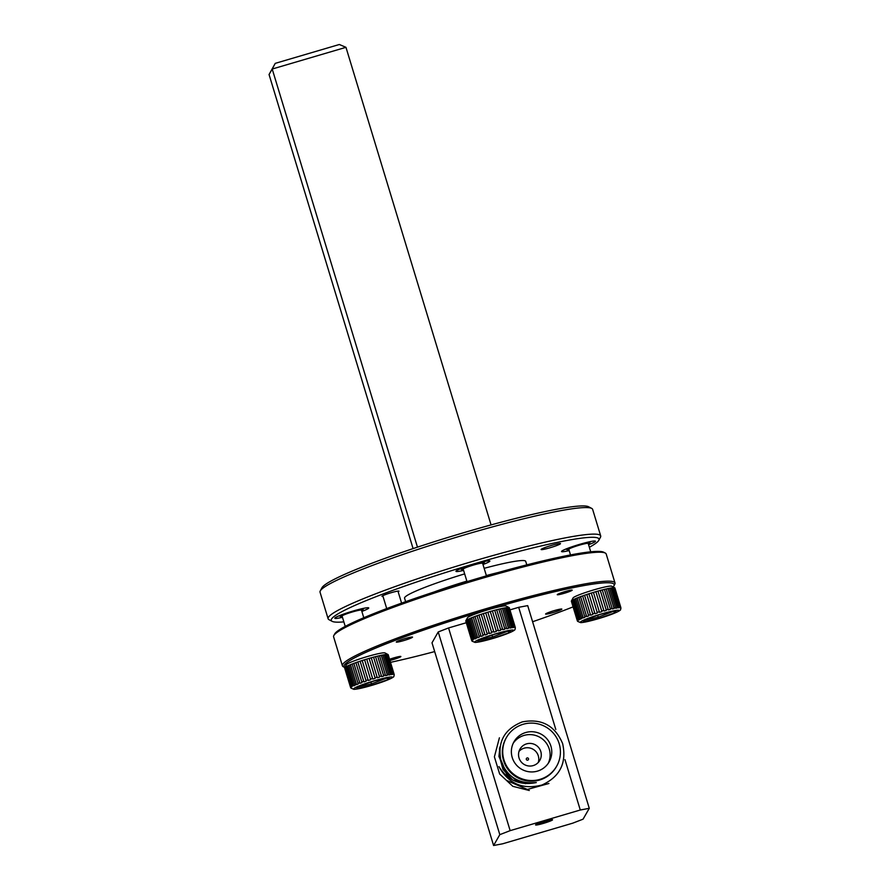 <?xml version="1.0" encoding="UTF-8"?>
<svg xmlns="http://www.w3.org/2000/svg" width="890" height="890" viewBox="0 0 890 890"><rect width="100%" height="100%" fill="white"/><g stroke="black" fill="none" stroke-linecap="round" stroke-linejoin="round"><path stroke-width="1.33" d="M361.852 611.419A17.722 1.602 163.1 0 0 368.705 608.115A17.722 1.602 163.1 0 0 368.738 607.948A17.722 1.602 163.1 0 0 352.128 611.319A17.722 1.602 163.1 0 0 334.851 618.083A17.722 1.602 163.1 0 0 334.818 618.25A17.722 1.602 163.1 0 0 342.472 617.304M588.568 544.691A17.722 1.602 163.1 0 0 595.421 541.387A17.722 1.602 163.1 0 0 595.455 541.22A17.722 1.602 163.1 0 0 578.845 544.591A17.722 1.602 163.1 0 0 561.568 551.355A17.722 1.602 163.1 0 0 561.534 551.533A17.722 1.602 163.1 0 0 569.188 550.576M482.981 564.505A17.722 1.602 163.1 0 0 489.834 561.201A17.722 1.602 163.1 0 0 489.867 561.034A17.722 1.602 163.1 0 0 473.257 564.405A17.722 1.602 163.1 0 0 455.98 571.169A17.722 1.602 163.1 0 0 455.947 571.335A17.722 1.602 163.1 0 0 463.601 570.39M589.358 547.283A139.919 12.683 163.1 0 0 598.748 540.419A139.919 12.683 163.1 0 0 598.792 540.341A139.919 12.683 163.1 0 0 473.97 563.86A139.919 12.683 163.1 0 0 331.525 619.062A139.919 12.683 163.1 0 0 332.148 621.342A139.919 12.683 163.1 0 0 343.863 621.876M332.148 621.342L329.011 619.685A142.445 12.905 -16.9 0 1 328.11 618.739A142.445 12.905 -16.9 0 1 328.377 617.36A142.445 12.905 -16.9 0 1 467.194 563.003A142.445 12.905 -16.9 0 1 600.694 535.913A142.445 12.905 -16.9 0 1 600.472 537.215A142.445 12.905 -16.9 0 1 600.427 537.293M321.913 587.845A139.919 12.683 -16.9 0 1 321.946 587.767A139.919 12.683 -16.9 0 1 321.991 587.689A139.919 12.683 -16.9 0 1 452.242 536.136A139.919 12.683 -16.9 0 1 588.59 506.755L591.728 508.413A142.445 12.905 163.1 0 0 452.921 538.328A142.445 12.905 163.1 0 0 320.311 590.815A142.445 12.905 163.1 0 0 320.267 590.893A142.445 12.905 163.1 0 0 320.044 592.195L328.11 618.739M600.694 535.913L592.64 509.369A142.445 12.905 163.1 0 0 591.728 508.413M541.12 549.408A10.135 0.923 163.1 0 0 541.109 549.419A10.135 0.923 163.1 0 0 550.154 547.717A10.135 0.923 163.1 0 0 560.466 543.712A10.135 0.923 163.1 0 0 560.411 543.545A10.135 0.923 163.1 0 0 550.543 545.681A10.135 0.923 163.1 0 0 541.12 549.408M548.429 546.338A8.488 0.768 163.1 0 0 552.623 545.069M398.153 591.794A8.867 0.801 163.1 0 0 398.943 591.249A8.867 0.801 163.1 0 0 398.898 591.105A8.867 0.801 163.1 0 0 390.265 592.974A8.867 0.801 163.1 0 0 382.01 596.233A8.867 0.801 163.1 0 0 382.01 596.244A8.867 0.801 163.1 0 0 383.012 596.389M498.1 572.548A63.312 5.741 163.1 0 0 486.341 575.563A63.312 5.741 163.1 0 1 498.1 572.548M466.861 581.125A63.312 5.741 163.1 0 0 433.742 592.106A63.312 5.741 163.1 0 1 466.861 581.125M526.791 564.872L525.712 561.334A63.312 5.741 163.1 0 0 484.149 568.321M464.658 573.883A63.312 5.741 163.1 0 0 404.683 597.535A63.312 5.741 163.1 0 0 404.561 598.147L405.629 601.673M345.965 47.326L272.207 69.031L269.058 74.526L275.244 63.357L339.324 44.5L345.965 47.326L491.069 524.911M269.058 74.526L413.094 548.607M275.244 63.357L272.207 69.031L417.466 547.15M488.31 609.461A141.187 12.794 163.1 0 0 344.808 667.533L343.306 666.744A142.445 12.905 -16.9 0 1 342.405 665.787A142.445 12.905 -16.9 0 1 488.032 608.115A142.445 12.905 -16.9 0 1 615.001 582.972A142.445 12.905 -16.9 0 1 614.768 584.263L613.933 585.831A141.187 12.794 163.1 0 0 488.31 609.461M390.532 662.338A141.187 12.794 163.1 0 0 434.676 651.58M333.828 635.538L334.673 633.969A141.187 12.794 -16.9 0 1 478.776 578.1A141.187 12.794 -16.9 0 1 603.72 552.234L605.289 553.057A142.445 12.905 163.1 0 0 479.232 579.156A142.445 12.905 163.1 0 0 333.828 635.538A142.445 12.905 163.1 0 0 333.605 636.828L342.405 665.787M389.965 660.458A7.788 0.701 163.1 0 0 400.845 656.575A7.788 0.701 163.1 0 0 400.867 656.497A7.788 0.701 163.1 0 0 389.598 659.279M557.285 594.598A7.788 0.701 163.1 0 0 557.262 594.676A7.788 0.701 163.1 0 0 564.56 593.196A7.788 0.701 163.1 0 0 572.159 590.226A7.788 0.701 163.1 0 0 572.17 590.148A7.788 0.701 163.1 0 0 564.872 591.627A7.788 0.701 163.1 0 0 557.285 594.598M396.306 641.979A8.488 0.768 163.1 0 0 396.284 642.057A8.488 0.768 163.1 0 0 404.238 640.444A8.488 0.768 163.1 0 0 412.504 637.207A8.488 0.768 163.1 0 0 412.526 637.129A8.488 0.768 163.1 0 0 404.572 638.742A8.488 0.768 163.1 0 0 396.306 641.979M545.626 613.966A8.488 0.768 163.1 0 0 545.603 614.044A8.488 0.768 163.1 0 0 553.558 612.431A8.488 0.768 163.1 0 0 561.824 609.194A8.488 0.768 163.1 0 0 561.846 609.116A8.488 0.768 163.1 0 0 553.892 610.729A8.488 0.768 163.1 0 0 545.626 613.966M535.591 824.852A8.867 0.801 163.1 0 0 535.569 824.93A8.867 0.801 163.1 0 0 543.879 823.25A8.867 0.801 163.1 0 0 552.512 819.868A8.867 0.801 163.1 0 0 552.534 819.779A8.867 0.801 163.1 0 0 544.224 821.47A8.867 0.801 163.1 0 0 535.591 824.852M532.598 621.743A141.187 12.794 163.1 0 0 573.082 606.88M613.088 586.944A141.187 12.794 163.1 0 0 613.933 585.831M499.813 834.653L438.225 631.956L432.006 642.803L493.594 845.5L502.605 843.809L572.726 823.172L583.072 819.167L589.28 808.32L580.28 810.011L510.148 830.648L499.813 834.653L493.594 845.5M438.225 631.956L448.56 627.951L510.148 830.648M555.794 729.433L518.692 607.314L509.981 609.884M466.293 622.733L448.56 627.951M518.692 607.314L527.703 605.623L589.28 808.32M615.001 582.972L606.201 554.014A142.445 12.905 163.1 0 0 605.289 553.057M580.28 810.011L564.972 759.637M539.162 823.795L548.919 820.836L539.162 823.795M535.736 824.808A8.711 0.79 163.1 0 0 535.813 824.963A8.711 0.79 163.1 0 0 544.279 823.116A8.711 0.79 163.1 0 0 552.345 819.946A8.711 0.79 163.1 0 0 552.367 819.913A8.711 0.79 163.1 0 0 544.624 821.359A8.711 0.79 163.1 0 0 535.736 824.808M539.652 823.895L547.962 820.892M543.445 822.06L543.712 822.939M519.026 757.924A11.392 11.292 29.8 0 0 539.796 760.394A11.392 11.292 29.8 0 0 531.174 743.484A11.392 11.292 29.8 0 0 519.026 757.924M538.305 762.419A11.392 11.292 29.8 0 0 519.026 751.36M512.228 757.524A20.259 20.081 29.8 0 0 549.141 761.907A20.259 20.081 29.8 0 0 533.811 731.847A20.259 20.081 29.8 0 0 512.228 757.524M548.251 763.32A20.259 20.081 29.8 0 0 513.23 743.228M506.488 737.443L506.11 738.099A28.914 28.658 29.8 0 0 527.993 781.008A28.914 28.658 29.8 0 0 556.272 766.869L556.651 766.212A28.914 28.658 29.8 0 0 534.779 723.303A28.914 28.658 29.8 0 0 503.963 759.96A28.914 28.658 29.8 0 0 556.651 766.212M501.126 761.529C497.032 742.371 504.107 729.155 522.33 721.879C541.532 718.297 554.96 725.528 562.625 743.562C566.885 762.919 560.01 776.725 541.999 785.002C522.953 789.975 508.591 783.845 498.923 766.59C507.701 780.497 520.161 785.803 536.303 782.544C519.337 784.268 507.611 777.27 501.126 761.529M506.822 780.519L527.347 789.452L548.908 783.489M528.515 758.736A1.135 1.135 -150.2 0 1 527.303 760.182A1.135 1.135 -150.2 0 1 526.435 758.491A1.135 1.135 -150.2 0 1 528.515 758.736M525.523 783.701L516.055 780.474L505.62 771.33L500.28 758.38M499.768 757.657L499.613 752.751M512.551 779.907L502.984 769.361L499.268 755.866L499.679 749.747M507.856 776.87L498.934 756.444L499.857 747.945M499.379 749.135L500.024 746.799M529.294 790.498L512.829 786.326L499.646 774.011L494.395 756.845L499.401 737.81M471.911 640.889L471.622 640.277A22.795 2.069 -16.9 0 1 471.678 640.155A22.795 2.069 -16.9 0 1 471.767 640.021L465.904 620.719A22.795 2.069 163.1 0 0 465.804 620.853A22.795 2.069 163.1 0 0 465.804 620.864A22.795 2.069 163.1 0 0 465.759 620.975L471.622 640.277M467.484 617.749A20.259 1.836 -16.9 0 1 467.484 617.738A20.259 1.836 -16.9 0 1 467.495 617.727A20.259 1.836 -16.9 0 1 486.352 610.262A20.259 1.836 -16.9 0 1 506.099 606.012L509.236 607.67A22.795 2.069 163.1 0 0 508.991 607.592L514.865 626.894A22.795 2.069 -16.9 0 1 515.165 627.005L509.291 607.703A22.795 2.069 163.1 0 0 509.236 607.67M482.747 563.737A11.648 1.057 163.1 0 0 484.038 562.914A11.648 1.057 163.1 0 0 473.647 564.861A11.648 1.057 163.1 0 0 461.788 569.455A11.648 1.057 163.1 0 0 461.832 569.644A11.648 1.057 163.1 0 0 463.367 569.622M467.005 581.615L463.212 569.133A10.135 0.923 -16.9 0 1 463.234 569.033A10.135 0.923 -16.9 0 1 473.102 565.161A10.135 0.923 -16.9 0 1 482.603 563.236L486.441 575.863M509.269 607.859L515.266 627.595M514.275 626.838L508.401 607.536A22.795 2.069 163.1 0 0 507.667 607.558L513.53 626.86A22.795 2.069 -16.9 0 1 514.275 626.838L514.965 627.561L514.865 626.894M512.473 626.96L506.599 607.659A22.795 2.069 163.1 0 0 505.464 607.826L511.327 627.127A22.795 2.069 -16.9 0 1 512.473 626.96L512.584 627.639L513.652 627.528L513.53 626.86M509.837 627.383L503.974 608.081A22.795 2.069 163.1 0 0 502.483 608.382L508.346 627.684A22.795 2.069 -16.9 0 1 509.837 627.383L509.959 628.062L511.461 627.795L511.327 627.127M506.488 628.095L500.625 608.782A22.795 2.069 163.1 0 0 498.845 609.205L504.708 628.507A22.795 2.069 -16.9 0 1 506.488 628.095L506.621 628.752L508.479 628.351L508.346 627.684M502.561 629.041L496.698 609.739A22.795 2.069 163.1 0 0 494.718 610.251L500.58 629.564A22.795 2.069 -16.9 0 1 502.561 629.041L502.716 629.697L504.864 629.174L504.708 628.507M498.244 630.198L492.381 610.896A22.795 2.069 163.1 0 0 490.268 611.486L496.142 630.799A22.795 2.069 -16.9 0 1 498.244 630.198L498.422 630.854L500.747 630.22L500.58 629.564M493.716 631.511L487.853 612.198A22.795 2.069 163.1 0 0 485.706 612.854L491.58 632.156A22.795 2.069 -16.9 0 1 493.716 631.511L493.906 632.156L496.331 631.444L496.142 630.799M489.177 632.912L483.315 613.611A22.795 2.069 163.1 0 0 481.234 614.289L487.097 633.591A22.795 2.069 -16.9 0 1 489.177 632.912L489.389 633.558L491.781 632.801L491.58 632.156M484.816 634.359L478.954 615.057A22.795 2.069 163.1 0 0 477.029 615.724L482.892 635.037A22.795 2.069 -16.9 0 1 484.816 634.359L485.05 635.004L487.32 634.236L487.097 633.591M480.845 635.783L474.982 616.47A22.795 2.069 163.1 0 0 473.291 617.115L479.154 636.417A22.795 2.069 -16.9 0 1 480.845 635.783L481.078 636.417L483.137 635.671L482.892 635.037M477.418 637.106L471.544 617.805A22.795 2.069 163.1 0 0 470.176 618.383L476.039 637.685A22.795 2.069 -16.9 0 1 477.418 637.106L477.674 637.741L479.41 637.051L479.154 636.417M474.682 638.297L468.819 618.984A22.795 2.069 163.1 0 0 467.817 619.473L473.68 638.786A22.795 2.069 -16.9 0 1 474.682 638.297L474.949 638.92L476.306 638.308L476.039 637.685M472.779 639.276L466.916 619.974A22.795 2.069 163.1 0 0 466.327 620.352L472.19 639.654A22.795 2.069 -16.9 0 1 472.779 639.276L473.057 639.899L473.68 638.786M484.038 562.914A11.648 1.057 163.1 0 0 484.038 562.903L484.85 561.401M467.817 619.473L466.916 619.974M470.176 618.383L468.819 618.984M473.291 617.115L471.544 617.805M477.029 615.724L474.982 616.47M481.234 614.289L478.954 615.057M485.706 612.854L483.315 613.611M490.268 611.486L487.853 612.198M494.718 610.251L492.381 610.896M498.845 609.205L496.698 609.739M502.483 608.382L500.625 608.782M505.464 607.826L503.974 608.081M507.667 607.558L506.599 607.659M508.991 607.592L508.401 607.536M515.165 627.005L515.266 627.684M471.767 640.021L472.468 640.277L472.19 639.654M492.081 635.149L492.915 638.352L477.674 641.924L479.154 639.665M507.712 631.099L509.414 632.59L492.915 638.352M478.564 640.288L477.674 641.924M478.931 639.743L495.43 633.969L479.043 639.71M495.43 633.969L510.382 630.465M465.971 620.608L472.056 640.633M466.972 619.863L473.057 639.899M468.863 618.884L474.949 638.92M471.589 617.705L477.674 637.741M474.993 616.381L481.078 636.417M478.965 614.968L485.05 635.004M483.292 613.533L489.389 633.558M490.234 611.419L496.331 631.444M494.662 610.184L500.747 630.22M498.778 609.138L504.864 629.174M502.394 608.315L508.479 628.351M505.375 607.759L511.461 627.795M507.567 607.492L513.652 627.528M508.88 607.525L514.965 627.561M350.782 687.803L350.493 687.191A22.795 2.069 -16.9 0 1 350.538 687.069A22.795 2.069 -16.9 0 1 350.638 686.935L344.775 667.634A22.795 2.069 163.1 0 0 344.675 667.767A22.795 2.069 163.1 0 0 344.675 667.778A22.795 2.069 163.1 0 0 344.63 667.889L350.493 687.191M344.675 667.778L346.355 664.652A20.259 1.836 -16.9 0 1 346.355 664.652A20.259 1.836 -16.9 0 1 346.366 664.641A20.259 1.836 -16.9 0 1 365.223 657.176A20.259 1.836 -16.9 0 1 384.958 652.926L388.107 654.584A22.795 2.069 163.1 0 0 387.862 654.506L393.725 673.808A22.795 2.069 -16.9 0 1 394.025 673.93L388.162 654.628A22.795 2.069 163.1 0 0 388.107 654.584M361.618 610.651A11.648 1.057 163.1 0 0 362.897 609.828A11.648 1.057 163.1 0 0 352.518 611.775A11.648 1.057 163.1 0 0 340.659 616.37A11.648 1.057 163.1 0 0 340.703 616.57A11.648 1.057 163.1 0 0 342.238 616.548M345.231 626.404L342.083 616.047A10.135 0.923 -16.9 0 1 342.105 615.947A10.135 0.923 -16.9 0 1 351.973 612.086A10.135 0.923 -16.9 0 1 361.474 610.151L363.776 617.738M388.14 654.773L394.137 674.509M393.135 673.752L387.272 654.45A22.795 2.069 163.1 0 0 386.538 654.473L392.401 673.774A22.795 2.069 -16.9 0 1 393.135 673.752L393.836 674.475L393.725 673.808M391.333 673.886L385.47 654.573A22.795 2.069 163.1 0 0 384.335 654.74L390.198 674.042A22.795 2.069 -16.9 0 1 391.333 673.886L391.455 674.553L392.523 674.442L392.401 673.774M388.707 674.308L382.845 654.995A22.795 2.069 163.1 0 0 381.354 655.296L387.217 674.598A22.795 2.069 -16.9 0 1 388.707 674.308L388.83 674.976L390.332 674.709L390.198 674.042M385.359 675.009L379.496 655.707A22.795 2.069 163.1 0 0 377.716 656.119L383.579 675.421A22.795 2.069 -16.9 0 1 385.359 675.009L385.492 675.677L387.35 675.265L387.217 674.598M381.432 675.955L375.569 656.653A22.795 2.069 163.1 0 0 373.578 657.176L379.452 676.478A22.795 2.069 -16.9 0 1 381.432 675.955L381.588 676.623L383.735 676.089L383.579 675.421M377.115 677.112L371.252 657.81A22.795 2.069 163.1 0 0 369.139 658.411L375.002 677.713A22.795 2.069 -16.9 0 1 377.115 677.112L377.293 677.768L379.618 677.134L379.452 676.478M372.587 678.425L366.724 659.123A22.795 2.069 163.1 0 0 364.577 659.768L370.451 679.081A22.795 2.069 -16.9 0 1 372.587 678.425L372.776 679.081L375.191 678.369L375.002 677.713M368.048 679.838L362.185 660.525A22.795 2.069 163.1 0 0 360.105 661.203L365.968 680.505A22.795 2.069 -16.9 0 1 368.048 679.838L368.249 680.483L370.652 679.726L370.451 679.081M363.687 681.273L357.825 661.971A22.795 2.069 163.1 0 0 355.9 662.649L361.763 681.951A22.795 2.069 -16.9 0 1 363.687 681.273L363.921 681.918L366.191 681.15L365.968 680.505M359.716 682.697L353.842 663.395A22.795 2.069 163.1 0 0 352.162 664.029L358.025 683.331A22.795 2.069 -16.9 0 1 359.716 682.697L359.949 683.331L362.007 682.585L361.763 681.951M356.278 684.032L350.415 664.719A22.795 2.069 163.1 0 0 349.047 665.297L354.91 684.599A22.795 2.069 -16.9 0 1 356.278 684.032L356.545 684.655L358.281 683.965L358.025 683.331M353.553 685.211L347.69 665.909A22.795 2.069 163.1 0 0 346.688 666.399L352.551 685.701A22.795 2.069 -16.9 0 1 353.553 685.211L353.82 685.834L355.177 685.233L354.91 684.599M351.65 686.19L345.787 666.888A22.795 2.069 163.1 0 0 345.198 667.266L351.06 686.579A22.795 2.069 -16.9 0 1 351.65 686.19L351.928 686.813L352.551 685.701M362.897 609.828A11.648 1.057 163.1 0 0 362.909 609.817L363.721 608.315M346.688 666.399L345.787 666.888M349.047 665.297L347.69 665.909M352.162 664.029L350.415 664.719M355.9 662.649L353.842 663.395M360.105 661.203L357.825 661.971M364.577 659.768L362.185 660.525M369.139 658.411L366.724 659.123M373.578 657.176L371.252 657.81M377.716 656.119L375.569 656.653M381.354 655.296L379.496 655.707M384.335 654.74L382.845 654.995M386.538 654.473L385.47 654.573M387.862 654.506L387.272 654.45M394.025 673.93L394.137 674.598M350.638 686.935L350.927 687.558L351.06 686.579M370.952 682.063L371.786 685.267L356.545 688.849L358.025 686.579M386.583 678.013L388.285 679.504L371.786 685.267M357.435 687.202L356.545 688.849M357.802 686.657L374.267 680.894M389.397 677.357L374.29 680.894L389.253 677.379M344.83 667.522L350.927 687.558M345.832 666.777L351.928 686.813M347.734 665.798L353.82 685.834M350.449 664.619L356.545 684.655M353.864 663.295L359.949 683.331M357.825 661.882L363.921 681.918M362.163 660.447L368.249 680.483M369.105 658.333L375.191 678.369M373.533 657.098L379.618 677.134M377.649 656.052L383.735 676.089M381.265 655.229L387.35 675.265M384.235 654.684L390.332 674.709M386.438 654.417L392.523 674.442M387.751 654.439L393.836 674.475M577.488 621.087L577.21 620.464A22.795 2.069 -16.9 0 1 577.254 620.341A22.795 2.069 -16.9 0 1 577.354 620.208L571.491 600.906A22.795 2.069 163.1 0 0 571.391 601.039A22.795 2.069 163.1 0 0 571.38 601.05A22.795 2.069 163.1 0 0 571.347 601.162L577.21 620.464M571.38 601.05L573.071 597.924A20.259 1.836 -16.9 0 1 573.071 597.924A20.259 1.836 -16.9 0 1 573.082 597.913A20.259 1.836 -16.9 0 1 591.939 590.448A20.259 1.836 -16.9 0 1 611.675 586.198L614.823 587.856A22.795 2.069 163.1 0 0 614.578 587.778L620.441 607.08A22.795 2.069 -16.9 0 1 620.742 607.202L614.879 587.901A22.795 2.069 163.1 0 0 614.823 587.856M588.335 543.923A11.648 1.057 163.1 0 0 589.614 543.1A11.648 1.057 163.1 0 0 589.625 543.089A11.648 1.057 163.1 0 0 579.234 545.047A11.648 1.057 163.1 0 0 567.364 549.653A11.648 1.057 163.1 0 0 567.42 549.842A11.648 1.057 163.1 0 0 568.955 549.82M570.501 554.926L568.799 549.319A10.135 0.923 -16.9 0 1 568.821 549.219A10.135 0.923 -16.9 0 1 578.689 545.359A10.135 0.923 -16.9 0 1 588.19 543.434L590.726 551.811M614.856 588.045L620.853 607.781M619.852 607.024L613.989 587.723A22.795 2.069 163.1 0 0 613.255 587.745L619.117 607.047A22.795 2.069 -16.9 0 1 619.852 607.024L619.963 607.692L620.441 607.08M618.049 607.158L612.187 587.856A22.795 2.069 163.1 0 0 611.052 588.012L616.915 607.314A22.795 2.069 -16.9 0 1 618.049 607.158L618.172 607.826L619.24 607.714L619.117 607.047M615.424 607.581L609.55 588.279A22.795 2.069 163.1 0 0 608.059 588.568L613.933 607.881A22.795 2.069 -16.9 0 1 615.424 607.581L615.546 608.248L617.037 607.981L616.915 607.314M612.075 608.282L606.201 588.98A22.795 2.069 163.1 0 0 604.432 589.391L610.295 608.704A22.795 2.069 -16.9 0 1 612.075 608.282L612.209 608.949L614.067 608.538L613.933 607.881M608.148 609.227L602.285 589.925A22.795 2.069 163.1 0 0 600.294 590.448L606.168 609.75A22.795 2.069 -16.9 0 1 608.148 609.227L608.304 609.895L610.451 609.361L610.295 608.704M603.832 610.384L597.969 591.082A22.795 2.069 163.1 0 0 595.855 591.683L601.718 610.985A22.795 2.069 -16.9 0 1 603.832 610.384L603.998 611.041L606.335 610.406L606.168 609.75M599.304 611.697L593.441 592.395A22.795 2.069 163.1 0 0 591.294 593.052L597.157 612.353A22.795 2.069 -16.9 0 1 599.304 611.697L599.493 612.353L601.907 611.641L601.718 610.985M594.765 613.11L588.891 593.797A22.795 2.069 163.1 0 0 586.822 594.476L592.684 613.788A22.795 2.069 -16.9 0 1 594.765 613.11L594.965 613.755L597.368 612.999L597.157 612.353M590.404 614.556L584.541 595.243A22.795 2.069 163.1 0 0 582.616 595.922L588.479 615.224A22.795 2.069 -16.9 0 1 590.404 614.556L590.626 615.19L592.907 614.423L592.684 613.788M586.432 615.969L580.558 596.667A22.795 2.069 163.1 0 0 578.878 597.301L584.741 616.614A22.795 2.069 -16.9 0 1 586.432 615.969L586.666 616.603L588.724 615.858L588.479 615.224M582.995 617.304L577.132 597.991A22.795 2.069 163.1 0 0 575.763 598.569L581.626 617.883A22.795 2.069 -16.9 0 1 582.995 617.304L583.25 617.927L584.997 617.237L584.741 616.614M580.269 618.483L574.406 599.181A22.795 2.069 163.1 0 0 573.405 599.671L579.268 618.973A22.795 2.069 -16.9 0 1 580.269 618.483L580.536 619.106L581.893 618.506L581.626 617.883M578.366 619.473L572.493 600.16A22.795 2.069 163.1 0 0 571.914 600.55L577.777 619.852A22.795 2.069 -16.9 0 1 578.366 619.473L578.634 620.085L579.546 619.596L579.268 618.973M573.405 599.671L572.493 600.16M575.763 598.569L574.406 599.181M578.878 597.301L577.132 597.991M582.616 595.922L580.558 596.667M586.822 594.476L584.541 595.243M591.294 593.052L588.891 593.797M595.855 591.683L593.441 592.395M600.294 590.448L597.969 591.082M604.432 589.391L602.285 589.925M608.059 588.568L606.201 588.98M611.052 588.012L609.55 588.279M613.255 587.745L612.187 587.856M614.578 587.778L613.989 587.723M620.742 607.202L620.853 607.87M577.354 620.208L577.632 620.831L577.777 619.852M597.668 615.335L598.503 618.55L583.261 622.121L584.741 619.852M613.299 611.285L614.99 612.776L598.503 618.55M584.152 620.475L583.261 622.121M584.519 619.93L600.984 614.167L584.63 619.896M601.006 614.167L615.969 610.651M571.547 600.794L577.632 620.831M572.548 600.06L578.634 620.085M574.451 599.07L580.536 619.106M577.165 597.902L583.25 617.927M580.58 596.578L586.666 616.603M584.541 595.165L590.626 615.19M588.88 593.719L594.965 613.755M595.822 591.605L601.907 611.641M600.249 590.37L606.335 610.406M604.355 589.325L610.451 609.361M607.981 588.513L614.067 608.538M610.952 587.956L617.037 607.981M613.143 587.689L619.24 607.714M614.467 587.723L620.553 607.748M474.826 641.857A20.259 1.836 163.1 0 0 492.849 638.475A20.259 1.836 163.1 0 0 513.519 630.465A20.259 1.836 163.1 0 0 495.496 633.847A20.259 1.836 163.1 0 0 474.826 641.857M510.671 630.398L509.414 632.59M479.087 640.155L492.637 636.984L508.279 630.966M353.697 688.771A20.259 1.836 163.1 0 0 371.709 685.389A20.259 1.836 163.1 0 0 392.39 677.39A20.259 1.836 163.1 0 0 374.367 680.761A20.259 1.836 163.1 0 0 353.697 688.771M389.542 677.312L388.285 679.504M357.958 687.08L371.508 683.898L387.15 677.88M580.413 622.043A20.259 1.836 163.1 0 0 598.425 618.672A20.259 1.836 163.1 0 0 619.106 610.662A20.259 1.836 163.1 0 0 601.084 614.044A20.259 1.836 163.1 0 0 580.413 622.043M616.247 610.585L614.99 612.776M584.674 620.352L598.225 617.171L613.866 611.152M598.792 540.341L600.472 537.215M321.946 587.767L320.267 590.893M401.59 603.12L397.941 591.094M386.716 608.593L382.8 595.699M472 641.134L475.071 642.424C478.509 642.302 485.061 640.8 494.718 637.93C511.427 632.734 515.688 629.864 514.976 629.319L515.366 627.917M467.484 617.738L465.804 620.864M461.832 569.644L460.319 568.844M479.421 639.565L478.442 641.29M510.526 630.443L495.418 633.98M350.871 688.048L353.942 689.35C357.38 689.216 363.932 687.725 373.578 684.844C390.298 679.649 394.559 676.789 393.847 676.233L394.226 674.843M340.703 616.57L339.19 615.769M358.292 686.49L357.302 688.215M374.29 680.894L357.914 686.624M577.588 621.331L580.647 622.622C584.096 622.499 590.637 620.998 600.294 618.116C617.015 612.921 621.276 610.062 620.564 609.505L620.942 608.115M567.42 549.842L565.907 549.041M589.625 543.089L590.437 541.587M585.008 619.763L584.018 621.487M616.114 610.629L600.995 614.178"/></g></svg>
